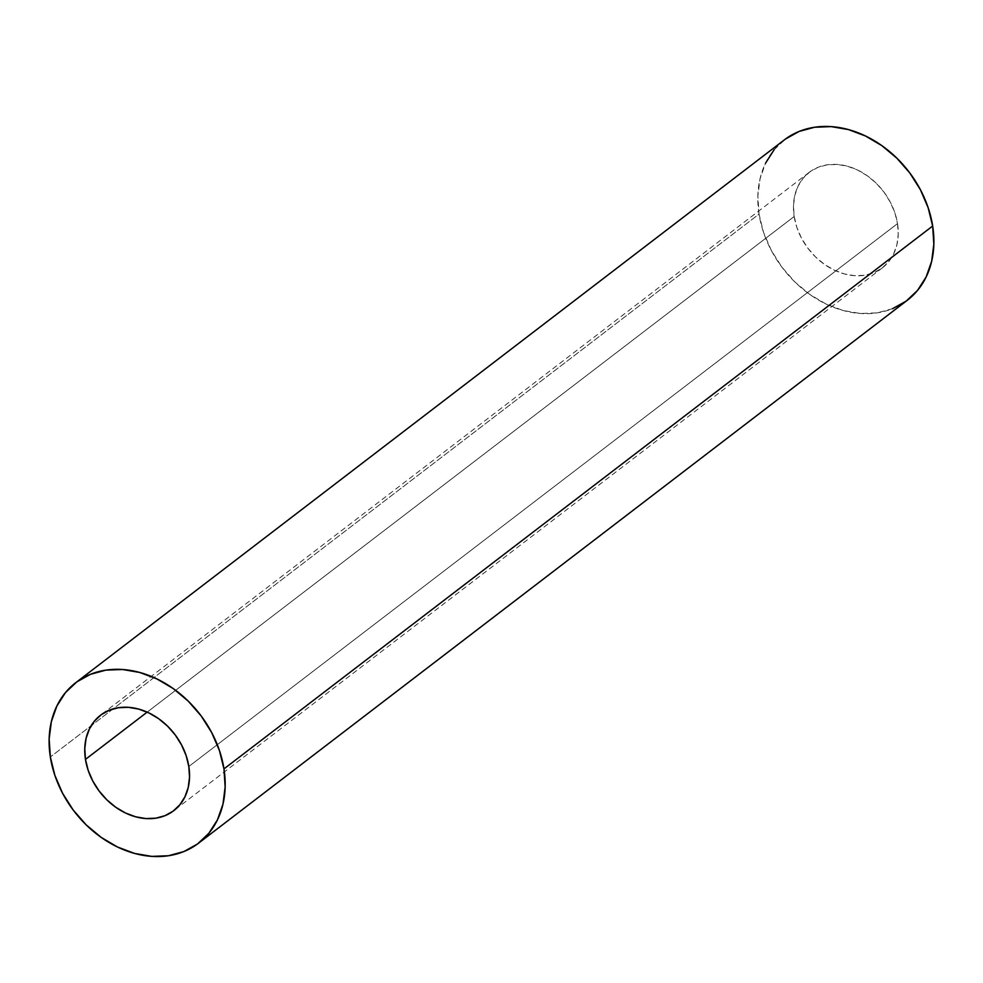 <?xml version="1.0" encoding="UTF-8"?>
<svg xmlns="http://www.w3.org/2000/svg" width="983" height="983" viewBox="0 0 983 983"><rect width="100%" height="100%" fill="white"/><g stroke="black" fill="none" stroke-linecap="round" stroke-linejoin="round"><path stroke-width="0.74" stroke-dasharray="4.92 3.69" d="M794.178 216.506A60.147 47.27 -127.5 0 0 829.591 267.683A60.147 47.27 -127.5 0 0 882.427 267.806A60.147 47.27 -127.5 0 0 897.528 223.608L188.822 766.494L897.528 223.608L894.837 212.684L890.254 202.056L883.975 192.115L876.234 183.243L867.313 175.785L857.581 170.034L847.395 166.201L837.135 164.431L827.231 164.812L818.028 167.307L809.906 171.841L803.148 178.218L798.049 186.205L794.78 195.494L793.465 205.73L794.178 216.506L796.869 227.429L801.44 238.058L807.719 248.011L815.472 256.882L824.381 264.329L834.125 270.092L844.311 273.913L854.559 275.682L864.475 275.301L873.678 272.807L881.8 268.285L888.546 261.896L893.658 253.909L896.926 244.62L898.229 234.396L897.528 223.608A60.147 47.27 -127.5 0 0 862.116 172.443A60.147 47.27 -127.5 0 0 809.267 172.308A60.147 47.27 -127.5 0 0 794.178 216.506L147.18 712.122L794.178 216.506M784.397 139.844A101.052 79.414 -127.5 0 0 759.036 214.097L50.342 756.971L759.036 214.097L757.856 195.973L760.043 178.783L765.536 163.178M907.211 300.343L906.252 301.068M892.589 308.674L877.143 312.877L860.481 313.503L843.267 310.542L826.15 304.103L809.783 294.445L794.817 281.912L781.804 267.02L771.25 250.309L763.558 232.443L759.036 214.097A101.052 79.414 -127.5 0 0 818.532 300.061A101.052 79.414 -127.5 0 0 907.297 300.282M774.112 149.76L785.454 139.045M882.427 267.806L173.733 810.692M809.267 172.308L100.573 715.194"/><path stroke-width="1.47" d="M85.472 759.392L147.18 712.122L85.472 759.392L88.163 770.316L92.746 780.944L99.025 790.885L106.766 799.757L115.687 807.215L125.419 812.966L135.605 816.799L145.865 818.569L155.769 818.188L164.972 815.693L173.094 811.159L179.852 804.782L184.951 796.795L188.22 787.506L189.535 777.27L188.822 766.494A60.147 47.27 52.5 0 1 173.733 810.692A60.147 47.27 52.5 0 1 120.884 810.557A60.147 47.27 52.5 0 1 85.472 759.392A60.147 47.27 52.5 0 1 100.573 715.194A60.147 47.27 52.5 0 1 153.409 715.317A60.147 47.27 52.5 0 1 188.822 766.494L186.131 755.571L181.56 744.942L175.281 734.989L167.528 726.118L158.619 718.671L148.875 712.908L138.689 709.087L128.441 707.318L118.525 707.699L109.322 710.193L101.2 714.715L94.454 721.104L89.342 729.091L86.074 738.38L84.771 748.604L85.472 759.392M785.454 139.045L799.105 131.439L814.563 127.249L831.213 126.61L848.44 129.572L865.556 136.01L881.911 145.681L896.889 158.202L909.902 173.106L920.457 189.805L928.136 207.683L932.658 226.029L223.964 768.903A101.052 79.414 52.5 0 1 198.603 843.156A101.052 79.414 52.5 0 1 109.826 842.947A101.052 79.414 52.5 0 1 50.342 756.971L49.15 738.86L51.349 721.669L56.842 706.064L65.419 692.646L76.748 681.932L90.411 674.326L105.857 670.123L122.519 669.497L139.733 672.458L156.85 678.897L173.217 688.555L188.183 701.088L201.196 715.98L211.75 732.691L219.442 750.557L223.964 768.903L932.658 226.029A101.052 79.414 -127.5 0 0 873.174 140.053A101.052 79.414 -127.5 0 0 784.397 139.844L75.703 682.718A101.052 79.414 52.5 0 1 164.468 682.939A101.052 79.414 52.5 0 1 223.964 768.903L225.144 787.027L222.957 804.217L217.464 819.822L208.887 833.24L197.546 843.955L183.895 851.561L168.437 855.751L151.787 856.39L134.56 853.428L117.444 846.99L101.089 837.319L86.111 824.798L73.098 809.894L62.543 793.195L54.864 775.317L50.342 756.971A101.052 79.414 52.5 0 1 75.703 682.718M198.603 843.156L907.297 300.282A101.052 79.414 -127.5 0 0 932.658 226.029L933.85 244.14L931.651 261.331L926.158 276.936L917.581 290.354L906.252 301.068L892.589 308.674M765.536 163.178L774.112 149.76"/></g></svg>
